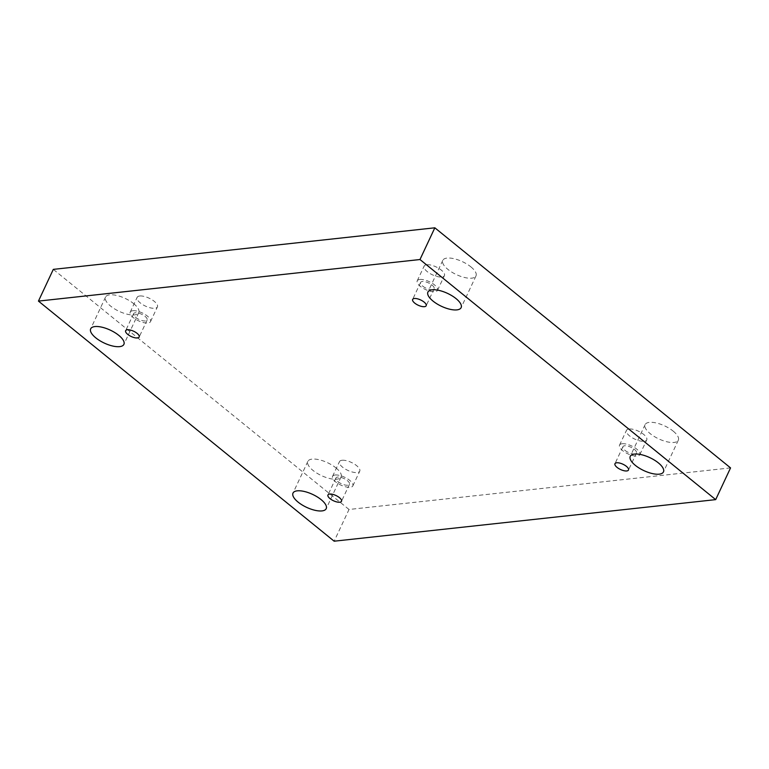 <?xml version="1.0" encoding="UTF-8"?>
<svg xmlns="http://www.w3.org/2000/svg" width="769" height="769" viewBox="0 0 769 769"><rect width="100%" height="100%" fill="white"/><g stroke="black" fill="none" stroke-linecap="round" stroke-linejoin="round"><path stroke-width="0.58" stroke-dasharray="3.85 2.88" d="M730.55 467.898L349.02 509.472L334.159 541.193M349.02 509.472L53.311 269.371M470.888 266.872A18.341 7.132 25.1 0 1 476.001 275.908A18.341 7.132 25.1 0 1 456.363 274.591A18.341 7.132 25.1 0 1 442.79 260.345A18.341 7.132 25.1 0 1 454.075 258.72A18.341 7.132 25.1 0 1 470.888 266.872M133.643 303.62A18.341 7.132 25.1 0 1 138.747 312.656A18.341 7.132 25.1 0 1 119.118 311.33A18.341 7.132 25.1 0 1 105.536 297.094A18.341 7.132 25.1 0 1 116.83 295.469A18.341 7.132 25.1 0 1 133.643 303.62M673.211 431.149A18.341 7.132 25.1 0 1 678.325 440.176A18.341 7.132 25.1 0 1 658.687 438.859A18.341 7.132 25.1 0 1 645.114 424.623A18.341 7.132 25.1 0 1 656.399 422.998A18.341 7.132 25.1 0 1 673.211 431.149M335.966 467.898A18.341 7.132 25.1 0 1 341.08 476.924A18.341 7.132 25.1 0 1 321.442 475.607A18.341 7.132 25.1 0 1 307.86 461.371A18.341 7.132 25.1 0 1 319.154 459.747A18.341 7.132 25.1 0 1 335.966 467.898M342.042 460.275A11.208 4.364 -154.9 0 0 339.446 461.66A11.208 4.364 -154.9 0 0 347.742 470.359A11.208 4.364 -154.9 0 0 359.738 471.166A11.208 4.364 -154.9 0 0 354.221 463.957A11.208 4.364 -154.9 0 0 342.042 460.275M629.042 429.006A11.208 4.364 -154.9 0 0 626.447 430.38A11.208 4.364 -154.9 0 0 634.742 439.089A11.208 4.364 -154.9 0 0 646.739 439.887A11.208 4.364 -154.9 0 0 641.221 432.678A11.208 4.364 -154.9 0 0 629.042 429.006M426.718 264.728A11.208 4.364 -154.9 0 0 424.123 266.112A11.208 4.364 -154.9 0 0 432.418 274.812A11.208 4.364 -154.9 0 0 444.415 275.619A11.208 4.364 -154.9 0 0 438.897 268.41A11.208 4.364 -154.9 0 0 426.718 264.728M139.718 295.998A11.208 4.364 -154.9 0 0 137.122 297.382A11.208 4.364 -154.9 0 0 145.418 306.081A11.208 4.364 -154.9 0 0 157.414 306.889A11.208 4.364 -154.9 0 0 151.897 299.679A11.208 4.364 -154.9 0 0 139.718 295.998M135.68 317.376A7.469 2.903 -154.9 0 0 142.534 320.692A7.469 2.903 -154.9 0 0 147.129 320.039A7.469 2.903 -154.9 0 0 141.602 314.233A7.469 2.903 -154.9 0 0 133.604 313.694A7.469 2.903 -154.9 0 0 135.68 317.376M132.816 310.734A11.208 4.364 25.1 0 1 144.995 314.406A11.208 4.364 25.1 0 1 150.513 321.615A11.208 4.364 25.1 0 1 138.516 320.817A11.208 4.364 25.1 0 1 130.221 312.108A11.208 4.364 25.1 0 1 132.816 310.734M422.681 286.106A7.469 2.903 -154.9 0 0 429.535 289.423A7.469 2.903 -154.9 0 0 434.139 288.76A7.469 2.903 -154.9 0 0 428.602 282.963A7.469 2.903 -154.9 0 0 420.605 282.425A7.469 2.903 -154.9 0 0 422.681 286.106M419.816 279.464A11.208 4.364 25.1 0 1 431.995 283.136A11.208 4.364 25.1 0 1 437.513 290.346A11.208 4.364 25.1 0 1 425.517 289.538A11.208 4.364 25.1 0 1 417.221 280.839A11.208 4.364 25.1 0 1 419.816 279.464M625.005 450.374A7.469 2.903 -154.9 0 0 631.858 453.7A7.469 2.903 -154.9 0 0 636.463 453.037A7.469 2.903 -154.9 0 0 630.926 447.231A7.469 2.903 -154.9 0 0 622.928 446.702A7.469 2.903 -154.9 0 0 625.005 450.374M622.14 443.732A11.208 4.364 25.1 0 1 634.319 447.414A11.208 4.364 25.1 0 1 639.846 454.623A11.208 4.364 25.1 0 1 627.84 453.816A11.208 4.364 25.1 0 1 619.545 445.116A11.208 4.364 25.1 0 1 622.14 443.732M338.004 481.654A7.469 2.903 -154.9 0 0 344.858 484.97A7.469 2.903 -154.9 0 0 349.462 484.307A7.469 2.903 -154.9 0 0 343.926 478.51A7.469 2.903 -154.9 0 0 335.928 477.972A7.469 2.903 -154.9 0 0 338.004 481.654M335.14 475.011A11.208 4.364 25.1 0 1 347.319 478.683A11.208 4.364 25.1 0 1 352.836 485.893A11.208 4.364 25.1 0 1 340.84 485.085A11.208 4.364 25.1 0 1 332.544 476.386A11.208 4.364 25.1 0 1 335.14 475.011M133.604 313.694L125.645 330.689M147.129 320.039L139.17 337.033M150.513 321.615L157.414 306.889M130.221 312.108L137.122 297.382M420.605 282.425L412.645 299.42M434.139 288.76L426.17 305.764M437.513 290.346L444.415 275.619M417.221 280.839L424.123 266.112M622.928 446.702L614.969 463.697M636.463 453.037L628.494 470.032M639.846 454.623L646.739 439.887M619.545 445.116L626.447 430.38M335.928 477.972L327.969 494.967M349.462 484.307L341.494 501.311M352.836 485.893L359.738 471.166M332.544 476.386L339.446 461.66M307.86 461.371L292.999 493.092M341.08 476.924L326.21 508.655M645.114 424.623L630.253 456.344M678.325 440.176L663.464 471.906M105.536 297.094L90.675 328.824M138.747 312.656L123.886 344.377M442.79 260.345L427.92 292.076M476.001 275.908L461.14 307.629"/><path stroke-width="1.15" d="M715.689 499.629L334.159 541.193L38.45 301.102L419.98 259.528L715.689 499.629L730.55 467.898L434.841 227.807L419.98 259.528M433.034 301.102A18.341 7.132 -154.9 0 0 449.846 309.253A18.341 7.132 -154.9 0 0 461.14 307.629A18.341 7.132 -154.9 0 0 456.027 298.603A18.341 7.132 -154.9 0 0 439.214 290.451A18.341 7.132 -154.9 0 0 427.92 292.076A18.341 7.132 -154.9 0 0 433.034 301.102M95.789 337.851A18.341 7.132 -154.9 0 0 112.601 346.002A18.341 7.132 -154.9 0 0 123.886 344.377A18.341 7.132 -154.9 0 0 118.782 335.351A18.341 7.132 -154.9 0 0 101.96 327.2A18.341 7.132 -154.9 0 0 90.675 328.824A18.341 7.132 -154.9 0 0 95.789 337.851M635.357 465.38A18.341 7.132 -154.9 0 0 652.17 473.531A18.341 7.132 -154.9 0 0 663.464 471.906A18.341 7.132 -154.9 0 0 658.351 462.871A18.341 7.132 -154.9 0 0 641.538 454.719A18.341 7.132 -154.9 0 0 630.253 456.344A18.341 7.132 -154.9 0 0 635.357 465.38M298.112 502.128A18.341 7.132 -154.9 0 0 314.925 510.28A18.341 7.132 -154.9 0 0 326.21 508.655A18.341 7.132 -154.9 0 0 321.106 499.619A18.341 7.132 -154.9 0 0 304.284 491.468A18.341 7.132 -154.9 0 0 292.999 493.092A18.341 7.132 -154.9 0 0 298.112 502.128M330.045 498.648A7.469 2.903 -154.9 0 0 336.899 501.965A7.469 2.903 -154.9 0 0 341.494 501.311A7.469 2.903 -154.9 0 0 335.966 495.505A7.469 2.903 -154.9 0 0 327.969 494.967A7.469 2.903 -154.9 0 0 330.045 498.648M617.046 467.379A7.469 2.903 -154.9 0 0 623.899 470.695A7.469 2.903 -154.9 0 0 628.494 470.032A7.469 2.903 -154.9 0 0 622.967 464.236A7.469 2.903 -154.9 0 0 614.969 463.697A7.469 2.903 -154.9 0 0 617.046 467.379M414.722 303.101A7.469 2.903 -154.9 0 0 421.575 306.418A7.469 2.903 -154.9 0 0 426.17 305.764A7.469 2.903 -154.9 0 0 420.643 299.958A7.469 2.903 -154.9 0 0 412.645 299.42A7.469 2.903 -154.9 0 0 414.722 303.101M127.721 334.371A7.469 2.903 -154.9 0 0 134.575 337.697A7.469 2.903 -154.9 0 0 139.17 337.033A7.469 2.903 -154.9 0 0 133.643 331.228A7.469 2.903 -154.9 0 0 125.645 330.689A7.469 2.903 -154.9 0 0 127.721 334.371M434.841 227.807L53.311 269.371L38.45 301.102"/></g></svg>
